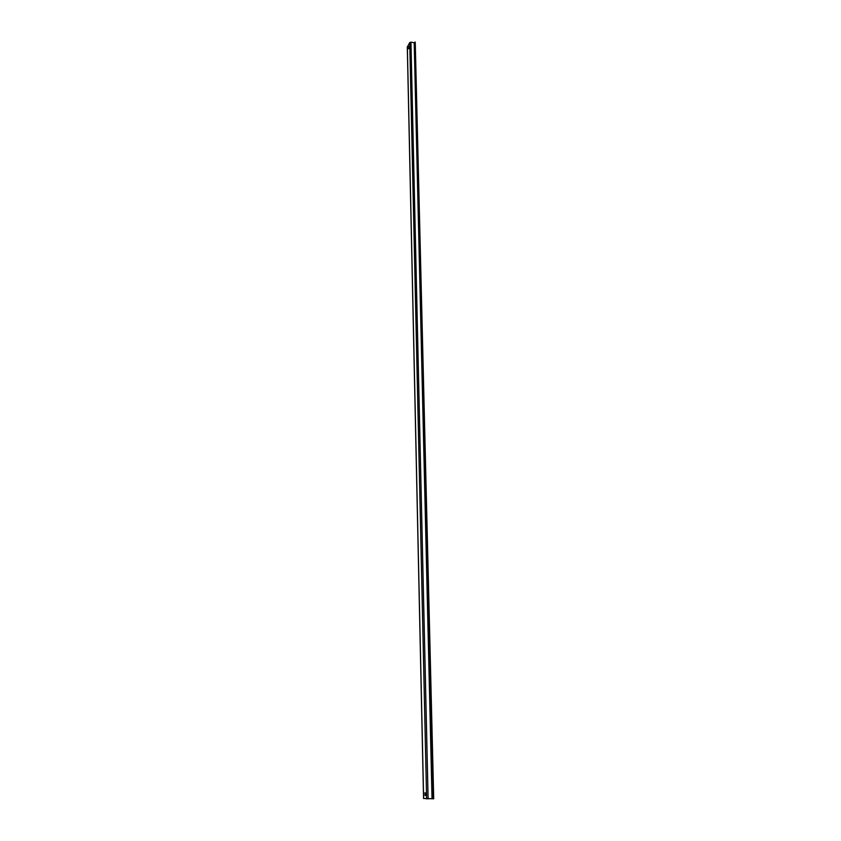 <?xml version="1.0" encoding="UTF-8"?>
<svg xmlns="http://www.w3.org/2000/svg" width="841" height="841" viewBox="0 0 841 841"><rect width="100%" height="100%" fill="white"/><g stroke="black" fill="none" stroke-linecap="round" stroke-linejoin="round"><path stroke-width="1.26" d="M425.367 795.239L425.283 793.074M425.052 795.649L424.989 792.685L425.052 795.649M408.758 48.473L408.968 47.107M408.631 48.767L408.852 46.591L408.631 48.767M433.294 798.813L415.233 42.05L433.704 798.803L423.622 798.477M407.359 47.043L409.735 42.544L410.944 42.176L428.111 798.929M415.233 42.05L414.203 42.723L410.944 42.176M414.855 42.386L432.821 798.792M407.349 46.697L423.622 798.519M409.735 42.544L426.629 798.929M414.203 42.723L432.032 798.771M414.75 42.565L432.684 798.771M407.296 46.875L423.559 798.498"/></g></svg>
